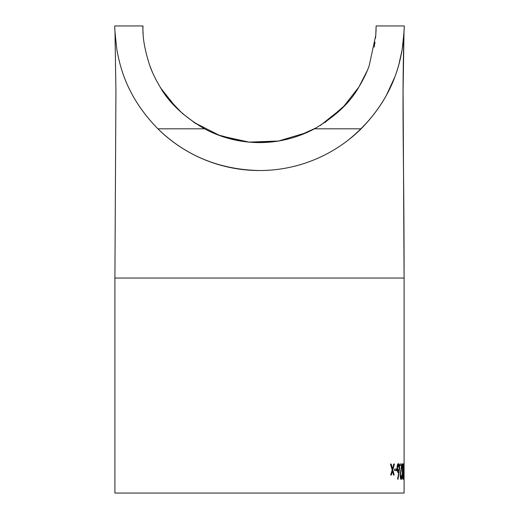 <?xml version="1.0" encoding="UTF-8"?>
<svg xmlns="http://www.w3.org/2000/svg" width="519" height="519" viewBox="0 0 519 519"><rect width="100%" height="100%" fill="white"/><g stroke="black" fill="none" stroke-linecap="round" stroke-linejoin="round"><path stroke-width="0.78" d="M320.366 125.455L342.916 107.465L358.804 87.14C363.624 79.044 367.102 71.83 369.236 65.491L375.775 35.208L376.139 25.95L404.093 25.95M358.804 87.14C350.189 102.548 335.417 116.438 314.495 128.809L361.12 128.809C393.13 96.067 399.176 65.225 402.121 49.753C403.97 33.605 404.625 25.671 404.093 25.95C404.625 25.658 403.97 33.592 402.121 49.746C399.124 65.219 393.383 95.665 361.12 128.809A144.593 144.593 0 0 1 157.88 128.809C185.607 155.745 219.479 169.655 259.5 170.543M398.962 64.122L402.108 49.798M402.147 49.571L403.477 39.236M358.811 87.127L367.186 70.779M374.199 47.138L375.003 42.188M375.801 34.864L376.08 29.758M347.529 140.655C391.774 105.234 399.481 64.7 402.231 49.058M157.88 128.809C125.87 96.067 119.824 65.225 116.879 49.753C115.03 33.605 114.375 25.671 114.907 25.95C114.375 25.658 115.03 33.592 116.879 49.746C119.876 65.219 125.617 95.665 157.88 128.809L204.505 128.809A116.639 116.639 0 0 0 314.495 128.809M404.035 29.992C401.725 112.681 404.093 153.877 404.093 278.041L114.907 278.041L114.907 493.05L404.093 493.05L404.093 472.64M404.087 472.705L404.087 463.636M404.016 31.594L403.075 90.708L404.093 278.041L404.093 463.746M404.087 477.37L404.093 478.576M403.672 470.584L403.996 469.04L403.672 470.584M403.068 479.459C402.569 478.499 402.335 475.858 402.361 471.544C402.335 467.236 402.569 464.602 403.068 463.636C403.471 464.576 403.646 467.21 403.581 471.544C403.646 475.865 403.471 478.499 403.068 479.459M402.05 474.444C402.03 477.506 401.725 479.173 401.148 479.459C400.564 479.258 400.24 477.765 400.168 474.989L401.583 465.569L400.123 465.569L400.123 464.025L402.147 464.025L400.473 474.866L401.161 477.915L402.05 474.444M397.658 478.641L398.78 472.562L398.352 472.705C397.567 472.465 397.126 470.98 397.041 468.248C397.132 465.4 397.593 463.863 398.417 463.636C399.169 463.889 399.565 465.42 399.611 468.222L397.963 479.459L397.658 478.641M394.602 470.584L394.602 469.04L396.555 469.04L396.555 470.584L394.602 470.584M393.59 475.021L392.507 471.057L391.371 475.021L390.703 475.021L392.189 469.929L390.463 464.025L391.131 464.025L392.507 468.8L393.804 464.025L394.395 464.025L392.818 469.929L394.187 475.021L393.59 475.021L392.461 469.929L393.804 464.025M152.327 71.992L149.77 65.498C140.571 37.4 143.562 26.028 142.861 25.95C143.555 26.184 140.584 37.336 149.764 65.498C151.944 71.907 155.421 79.122 160.202 87.14C168.811 102.541 183.577 116.431 204.505 128.809M142.881 28.227L142.861 25.95L114.907 25.95M375.509 38.069L375.698 36.09M160.202 87.14L163.9 92.778M168.896 99.408L182.416 113.486M193.931 122.419L220.218 135.77L249.068 142.122L278.541 141.019L306.794 132.572M142.965 30.939L143.114 33.696M345.109 105.149L325.069 122.413M316.441 127.745L298.801 135.764M275.81 141.44L257.709 142.576M242.71 141.369L217.578 134.791M196.033 123.807L182.201 113.298M176.363 107.757L161.072 88.522M392.507 471.057L392.15 471.057L390.703 475.021M392.507 468.8L392.15 468.8L390.463 464.025M392.818 469.929L392.461 469.929M396.192 469.04L396.192 470.584M398.78 472.562L397.982 472.705M398.229 463.681L399.189 466.828M399.611 468.222L399.241 468.222M399.195 469.494L397.716 478.797M398.397 465.18L398.028 465.18L397.08 468.164L398.06 471.161L398.43 471.161L399.273 468.164L398.397 465.18L397.45 468.164L398.43 471.161M397.08 468.164L397.45 468.164M401.505 477.48L400.953 479.381M401.764 464.025L401.524 465.569M401.077 470.253L400.7 470.253M400.473 474.866L400.097 474.866M400.24 476.721L401.161 477.915M402.867 463.934L403.042 465.18M403.581 471.544L403.198 471.544M403.049 477.915L402.867 479.16M402.621 477.876L403.068 477.915L403.464 471.55L403.068 465.18L402.562 471.55L403.068 477.915M403.068 465.18L402.621 465.219M402.264 467.768L402.647 467.768M402.18 471.55L402.562 471.55M403.704 465.18L404.087 465.18L404.093 471.018L403.698 471.161M403.685 468.164L404.074 468.164L404.087 471.161M404.087 465.18L404.074 468.164M399.189 472.595L398.813 472.595M358.72 131.125L355.645 133.947M394.641 77.376L386.506 95.087M114.984 31.503L115.932 91.461L114.907 278.041M403.237 41.63L402.647 46.366"/></g></svg>
